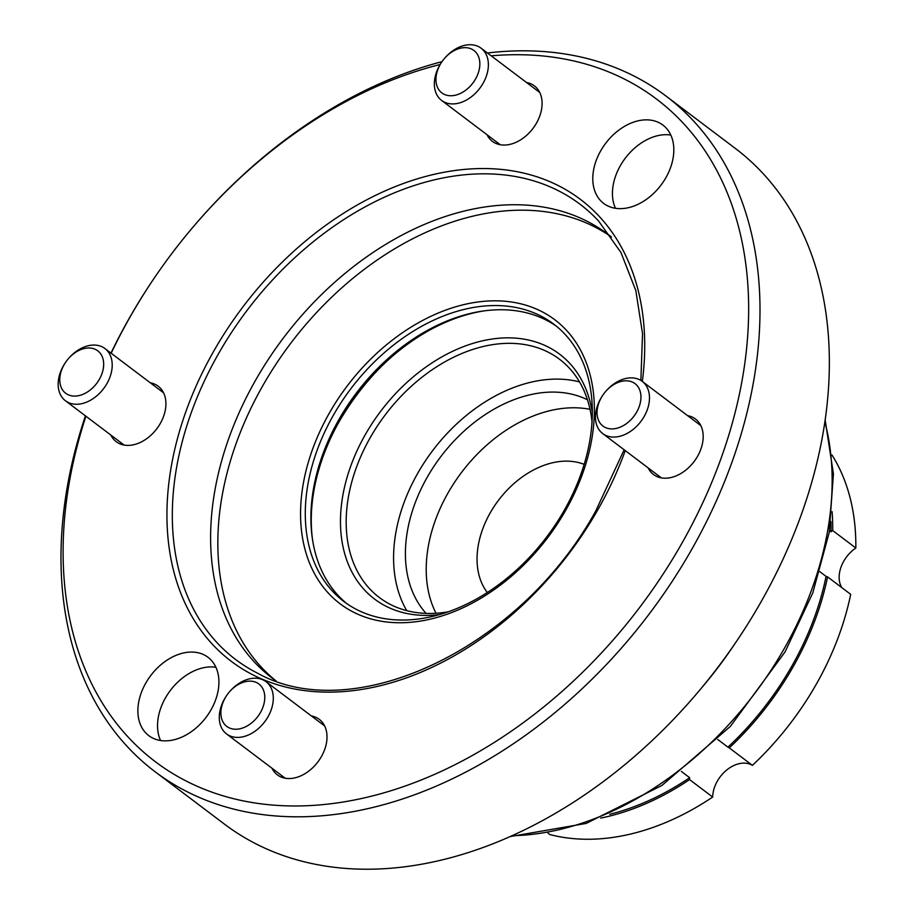 <?xml version="1.0" encoding="UTF-8"?>
<svg xmlns="http://www.w3.org/2000/svg" width="914" height="914" viewBox="0 0 914 914"><rect width="100%" height="100%" fill="white"/><g stroke="black" fill="none" stroke-linecap="round" stroke-linejoin="round"><path stroke-width="1.37" d="M548.057 833.202L549.828 834.539A245.535 173.386 -52.9 0 0 712.692 797.054L689.567 779.596A245.535 173.386 -52.9 0 1 600.658 818.099M841.714 587.553A28.642 20.234 127.1 0 1 843.862 560.99A28.642 20.234 127.1 0 1 855.824 548.023L832.7 530.554A28.642 20.234 -52.9 0 0 831.009 531.777L829.524 530.657M712.692 797.054A28.642 20.234 127.1 0 1 717.399 781.024A28.642 20.234 127.1 0 1 752.405 765.349L729.281 747.892A28.642 20.234 -52.9 0 0 727.921 747.149L717.753 739.483M609.787 814.271A243.49 171.946 -52.9 0 0 689.659 777.7A28.642 20.234 -52.9 0 0 689.567 779.596M681.353 771.416L689.659 777.7M855.824 548.023A245.535 173.386 -52.9 0 0 832.026 455.046M752.405 765.349A245.535 173.386 -52.9 0 0 850.694 594.329L827.57 576.871A28.642 20.234 -52.9 0 1 826.062 576.391A243.49 171.946 -52.9 0 1 727.921 747.149M832.7 530.554A245.535 173.386 -52.9 0 0 832.083 511.68M729.281 747.892A245.535 173.386 -52.9 0 0 827.57 576.871M831.009 531.777A243.49 171.946 -52.9 0 0 830.906 521.517M819.892 571.73L826.062 576.391M439.737 614.562A153.461 108.366 127.1 0 1 365.76 433.83A153.461 108.366 127.1 0 1 497.947 338.329A153.461 108.366 127.1 0 1 592.306 412.568M592.009 421.662A149.37 105.476 -52.9 0 0 559.459 359.191A149.37 105.476 -52.9 0 0 370.776 436.709A149.37 105.476 -52.9 0 0 379.413 597.573A149.37 105.476 -52.9 0 0 448.408 611.786M337.46 424.633A194.385 137.26 127.1 0 1 338.728 422.417A194.385 137.26 127.1 0 1 381.641 366.137M406.753 610.643A149.37 105.476 127.1 0 1 418.166 472.515A149.37 105.476 127.1 0 1 579.51 381.915M436.012 613.26A135.044 95.364 127.1 0 1 448.443 492.223A135.044 95.364 127.1 0 1 590.033 409.335M426.107 613.397A135.044 95.364 127.1 0 1 427.638 476.514A135.044 95.364 127.1 0 1 587.451 399.772M210.837 710.155A49.105 34.675 -52.9 0 0 207.992 657.28A49.105 34.675 -52.9 0 0 145.966 682.758A49.105 34.675 -52.9 0 0 148.799 735.644A49.105 34.675 -52.9 0 0 210.837 710.155M215.898 667.254A49.105 34.675 -52.9 0 0 165.617 697.611A49.105 34.675 -52.9 0 0 160.556 740.511M665.735 177.956A49.105 34.675 -52.9 0 0 662.901 125.069A49.105 34.675 -52.9 0 0 600.864 150.559A49.105 34.675 -52.9 0 0 603.708 203.434A49.105 34.675 -52.9 0 0 665.735 177.956M670.796 135.044A49.105 34.675 -52.9 0 0 620.515 165.4A49.105 34.675 -52.9 0 0 615.465 208.301M687.602 415.642A34.789 24.564 127.1 0 1 695.451 419.012A34.789 24.564 127.1 0 1 697.462 456.463A34.789 24.564 127.1 0 1 653.521 474.526A34.789 24.564 127.1 0 1 648.129 467.888M311.423 715.97A34.789 24.564 127.1 0 1 319.272 719.341A34.789 24.564 127.1 0 1 321.282 756.803A34.789 24.564 127.1 0 1 277.342 774.855A34.789 24.564 127.1 0 1 271.961 768.217M150.319 382.817A34.789 24.564 127.1 0 1 158.179 386.188A34.789 24.564 127.1 0 1 160.19 423.65A34.789 24.564 127.1 0 1 116.249 441.702A34.789 24.564 127.1 0 1 110.857 435.075M526.498 82.489A34.789 24.564 127.1 0 1 534.359 85.859A34.789 24.564 127.1 0 1 536.369 123.31A34.789 24.564 127.1 0 1 492.429 141.373A34.789 24.564 127.1 0 1 487.036 134.735M485.026 310.76A176.288 124.487 -52.9 0 0 340.282 419.606A176.288 124.487 -52.9 0 0 312.474 539.226M346.829 603.64A173.923 122.819 127.1 0 1 312.268 537.878A173.923 122.819 127.1 0 1 339.528 418.509A173.923 122.819 127.1 0 1 483.677 310.943A173.923 122.819 127.1 0 1 556.386 326.184M329.885 412.134A178.013 125.709 127.1 0 1 535.49 308.646A178.013 125.709 127.1 0 1 565.046 511.452A178.013 125.709 127.1 0 1 359.453 614.928A178.013 125.709 127.1 0 1 329.885 412.134M563.687 511.314A173.923 122.819 -52.9 0 0 553.621 324.013A173.923 122.819 -52.9 0 0 333.93 414.282A173.923 122.819 -52.9 0 0 343.984 601.583A173.923 122.819 -52.9 0 0 563.687 511.314M440.148 64.506A415.367 293.314 -52.9 0 0 190.66 229.894A415.367 293.314 -52.9 0 0 154.169 278.21A415.367 293.314 -52.9 0 0 131.49 314.496A415.367 293.314 -52.9 0 0 111.165 353.25M85.916 416.236A415.367 293.314 -52.9 0 0 240.165 800.23A415.367 293.314 -52.9 0 0 680.21 546.218A415.367 293.314 -52.9 0 0 491.218 55.834M487.448 52.989A423.548 299.095 127.1 0 1 665.746 95.867A423.548 299.095 127.1 0 1 690.241 551.999A423.548 299.095 127.1 0 1 155.209 771.827A423.548 299.095 127.1 0 1 85.425 415.859M110.982 353.112A423.548 299.095 127.1 0 1 130.713 315.707A423.548 299.095 127.1 0 1 153.838 278.701L154.169 278.21M736.478 641.388L736.147 641.879A415.367 293.314 127.1 0 1 699.656 690.196L699.267 690.653A423.548 299.095 -52.9 0 0 736.478 641.388A423.548 299.095 -52.9 0 0 759.603 604.383A423.548 299.095 -52.9 0 0 735.107 148.262L665.746 95.867M155.209 771.827L224.57 824.222A423.548 299.095 -52.9 0 0 699.267 690.653M611.477 237.034A278.267 196.51 -52.9 0 0 607.97 234.292A278.267 196.51 -52.9 0 0 256.446 378.716A278.267 196.51 -52.9 0 0 272.543 678.394A278.267 196.51 -52.9 0 0 276.142 681.021A278.267 196.51 -52.9 0 1 263.666 384.166A278.267 196.51 -52.9 0 1 611.489 237.046M732.628 647.078L732.285 647.569A321.237 226.855 127.1 0 1 704.066 684.94L703.689 685.397A329.428 232.624 -52.9 0 0 732.628 647.078A329.428 232.624 -52.9 0 0 734.273 644.621M701.781 687.648A329.428 232.624 -52.9 0 0 703.689 685.397M190.66 229.894L191.049 229.437A423.548 299.095 127.1 0 1 441.976 61.672M257.805 716.519A26.597 18.783 -52.9 0 0 259.393 684.392A26.597 18.783 -52.9 0 0 229.037 692.355A26.597 18.783 -52.9 0 0 227.837 693.852A26.597 18.783 -52.9 0 0 226.706 695.451A26.597 18.783 -52.9 0 0 227.346 726.813A26.597 18.783 -52.9 0 0 257.805 716.519M229.037 692.355L229.323 692.012A32.733 23.113 127.1 0 1 266.02 681.684A32.733 23.113 127.1 0 1 264.729 721.752A32.733 23.113 127.1 0 1 226.558 733.931A32.733 23.113 127.1 0 1 226.455 695.817L226.706 695.451M487.322 592.546A81.849 57.799 127.1 0 1 482.261 530.234A81.849 57.799 127.1 0 1 584.137 464.358M635.036 383.629A26.597 18.783 -52.9 0 0 605.217 392.015A26.597 18.783 -52.9 0 0 602.886 395.111A26.597 18.783 -52.9 0 0 602.954 426.073A26.597 18.783 -52.9 0 0 633.973 416.19A26.597 18.783 -52.9 0 0 635.036 383.629M605.217 392.015L605.502 391.672A32.733 23.113 127.1 0 1 642.199 381.344A32.733 23.113 127.1 0 1 640.908 421.411A32.733 23.113 127.1 0 1 602.737 433.602A32.733 23.113 127.1 0 1 602.634 395.476L602.886 395.111M642.199 381.344A32.733 23.113 127.1 0 1 642.211 381.355L700.844 425.638M602.737 433.602A32.733 23.113 127.1 0 1 602.726 433.59L661.382 477.896M442.924 60.37A26.597 18.783 -52.9 0 0 441.782 61.958A26.597 18.783 -52.9 0 0 442.422 93.319A26.597 18.783 -52.9 0 0 472.881 83.037A26.597 18.783 -52.9 0 0 474.469 50.91A26.597 18.783 -52.9 0 0 444.124 58.862A26.597 18.783 -52.9 0 0 442.924 60.37M444.124 58.862L444.41 58.519A32.733 23.113 127.1 0 1 481.095 48.202A32.733 23.113 127.1 0 1 479.804 88.27A32.733 23.113 127.1 0 1 441.633 100.449A32.733 23.113 127.1 0 1 441.531 62.323L441.782 61.958M65.682 393.26A26.597 18.783 -52.9 0 0 96.701 383.366A26.597 18.783 -52.9 0 0 97.764 350.816A26.597 18.783 -52.9 0 0 67.944 359.202A26.597 18.783 -52.9 0 0 65.602 362.298A26.597 18.783 -52.9 0 0 65.682 393.26M67.944 359.202L68.23 358.859A32.733 23.113 127.1 0 1 104.916 348.531A32.733 23.113 127.1 0 1 103.636 388.599A32.733 23.113 127.1 0 1 65.454 400.778L65.454 400.778A32.733 23.113 127.1 0 1 65.351 362.664L65.602 362.298M104.916 348.531A32.733 23.113 127.1 0 1 104.927 348.542L163.572 392.826M512.194 835.716A296.684 209.512 -52.9 0 0 783.321 650.208A296.684 209.512 -52.9 0 0 824.839 421.777M640.874 380.453L642.542 333.701L635.824 290.561L620.983 252.561L598.613 221.039A285.431 201.56 -52.9 0 0 219.337 352.267A285.431 201.56 -52.9 0 0 257.234 673.024C353.752 727.327 520.454 648.414 595.837 510.823L624.148 449.768M625.256 450.602A289.498 204.428 127.1 0 1 597.071 511.109A289.498 204.428 127.1 0 1 262.706 679.41A289.498 204.428 127.1 0 1 214.63 349.605A289.498 204.428 127.1 0 1 497.079 169.056A289.498 204.428 127.1 0 1 642.336 381.458M825.136 419.789L833.419 473.886L829.192 532.576L812.774 592.935L785.012 652.002L730.377 726.39L661.942 785.434L586.217 823.411L510.366 836.539M266.02 681.684L324.664 725.979M226.558 733.931L285.202 778.225M441.633 100.449L500.278 144.743M481.095 48.202L539.751 92.485M65.454 400.778L124.11 445.072"/></g></svg>
